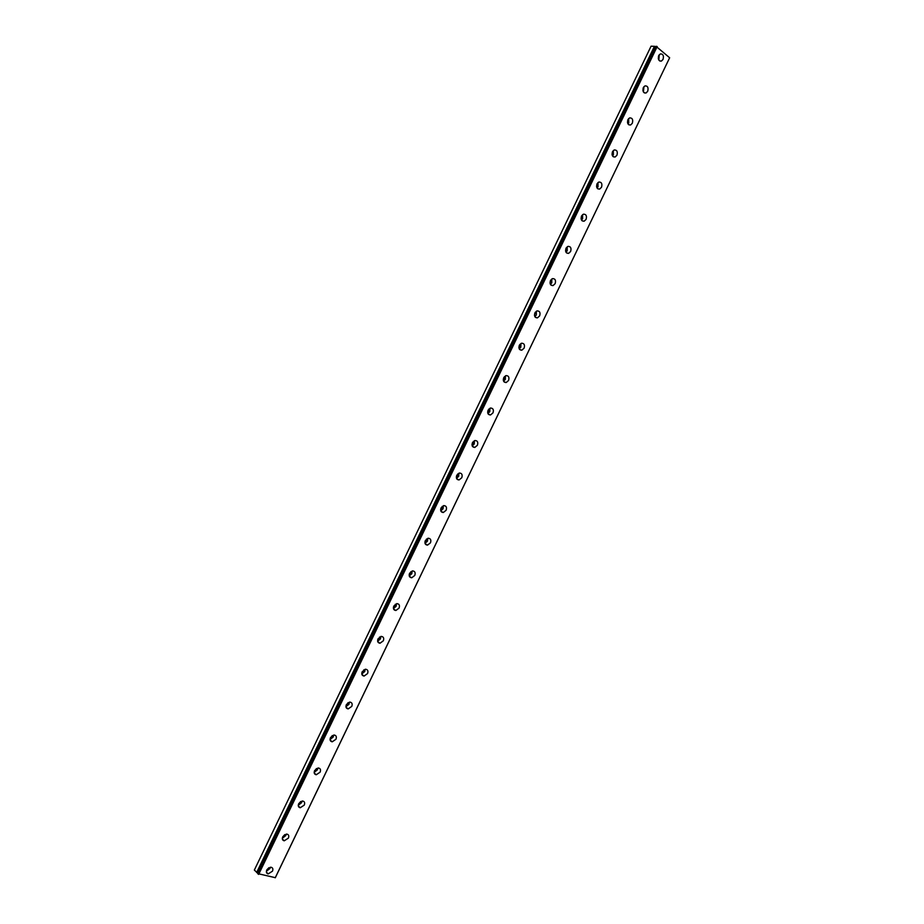 <?xml version="1.0" encoding="UTF-8"?>
<svg xmlns="http://www.w3.org/2000/svg" width="924" height="924" viewBox="0 0 924 924"><rect width="100%" height="100%" fill="white"/><g stroke="black" fill="none" stroke-linecap="round" stroke-linejoin="round"><path stroke-width="1.39" d="M268.953 867.694L266.851 869.842M658.512 56.098L658.327 58.732M643.185 87.907L642.931 90.668M627.835 119.774L627.511 122.649M612.473 151.698C611.538 155.267 612.427 157.034 615.141 157.011L616.943 155.244C617.867 151.675 616.978 149.907 614.252 149.942L612.473 151.698L612.058 154.666M597.089 183.668L596.592 186.717M581.681 215.708L581.092 218.803M566.262 247.794L565.569 250.935M550.819 279.926L550.034 283.102M535.354 312.127L534.465 315.315M519.877 344.375L519.842 346.535L518.872 347.574M504.377 376.68L504.319 378.771L503.268 379.868M488.854 409.032L488.784 411.065L487.641 412.208M473.307 441.441L473.215 443.404L471.979 444.594M457.738 473.908L457.634 475.802L456.317 477.027M442.157 506.421L442.019 508.235L440.621 509.494M426.542 538.992L426.391 540.725L424.913 542.018M410.914 571.621L410.73 573.25L409.182 574.589M395.253 604.296L395.056 605.832L393.439 607.195M379.568 637.029L379.348 638.472L377.673 639.858M363.848 669.819L363.617 671.147L361.896 672.568M348.105 702.656L346.096 705.324M332.34 735.562L330.284 738.137M316.539 768.514L314.449 770.986M300.716 801.512L298.602 803.892M284.846 834.58L282.732 836.844M266.782 869.981C265.973 872.094 266.435 873.411 268.168 873.919L272.488 871.17C273.296 869.057 272.834 867.74 271.09 867.243L266.782 869.981M266.401 871.263L269.935 868.525L270.328 867.232M658.731 55.579C657.796 59.298 658.697 61.134 661.422 61.076L663.039 59.425C663.975 55.706 663.074 53.869 660.325 53.927L658.731 55.579M658.847 60.095L659.228 54.782M643.335 87.572C642.399 91.245 643.3 93.058 646.026 93.012L647.689 91.314C648.625 87.641 647.724 85.828 644.987 85.886L643.335 87.572M643.439 92.007L643.936 86.648M627.916 119.612C626.98 123.227 627.881 125.017 630.595 124.983L632.328 123.25C633.263 119.635 632.363 117.845 629.637 117.891L627.916 119.612M628.008 123.978L628.736 122.915L628.632 118.572M612.543 155.971L613.386 154.805L613.305 150.543M597.008 183.841C596.072 187.341 596.962 189.097 599.653 189.085L601.524 187.272C602.46 183.761 601.57 182.016 598.856 182.028L597.008 183.841M597.066 188.022L598.024 186.74L597.955 182.559M581.519 216.02C580.584 219.473 581.462 221.206 584.153 221.206L586.093 219.358C587.017 215.904 586.139 214.172 583.448 214.172L581.519 216.02M581.543 220.108L582.628 218.722L582.582 214.645M565.996 248.256C565.072 251.651 565.95 253.349 568.618 253.372L570.628 251.478C571.563 248.094 570.686 246.385 568.006 246.362L565.996 248.256M566.008 252.24L567.221 250.762L567.197 246.777M550.461 280.538C549.549 283.864 550.404 285.551 553.049 285.597L555.151 283.656C556.075 280.33 555.208 278.644 552.552 278.609L550.461 280.538M550.438 284.419L551.778 282.836L551.79 278.956M534.904 312.866C533.991 316.135 534.834 317.81 537.456 317.868L539.651 315.881C540.575 312.612 539.72 310.949 537.087 310.891L534.904 312.866M534.846 316.632L536.324 314.957L536.37 311.192M519.323 345.241C518.41 348.452 519.242 350.104 521.841 350.184L524.116 348.163C525.04 344.941 524.197 343.301 521.586 343.22L519.323 345.241M519.23 348.891L520.836 347.135L520.917 343.485M503.719 377.673C502.806 380.815 503.626 382.444 506.202 382.548L508.57 380.48C509.482 377.327 508.662 375.698 506.075 375.606L503.719 377.673M503.592 381.196L505.336 379.36L505.451 375.825M488.091 410.141C487.179 413.236 487.988 414.841 490.529 414.968L493 412.855C493.913 409.759 493.093 408.154 490.552 408.038L488.091 410.141M487.93 413.548L489.801 411.63L489.963 408.223M472.441 442.665C471.529 445.691 472.326 447.274 474.821 447.435L477.396 445.264C478.309 442.25 477.512 440.656 475.005 440.505L472.441 442.665M472.233 445.946L474.255 443.947L474.439 440.679M456.756 475.248C455.855 478.193 456.629 479.764 459.089 479.949L461.781 477.731C462.681 474.774 461.908 473.215 459.436 473.042L456.756 475.248M456.525 478.378L458.674 476.31L458.905 473.18M441.06 507.865C440.159 510.753 440.921 512.3 443.335 512.508L446.13 510.256C447.043 507.357 446.269 505.809 443.843 505.613L441.06 507.865M440.783 510.857L443.081 508.731L443.347 505.728M425.34 540.54C424.439 543.358 425.179 544.883 427.546 545.114L430.469 542.815C431.369 539.997 430.619 538.473 428.239 538.242L425.34 540.54M425.028 543.393L427.454 541.198L427.754 538.334M409.586 573.261C408.697 576.01 409.413 577.512 411.734 577.777L414.772 575.433C415.673 572.672 414.945 571.171 412.612 570.905L409.586 573.261M409.251 575.964L411.815 573.7L412.139 570.997M393.82 606.029C392.931 608.708 393.624 610.198 395.888 610.487L399.064 608.096C399.953 605.405 399.249 603.926 396.974 603.638L393.82 606.029M393.451 608.581L396.142 606.271L396.5 603.707M378.02 638.842C377.142 641.452 377.812 642.919 380.018 643.243L383.321 640.806C384.199 638.195 383.529 636.728 381.312 636.405L378.02 638.842M377.639 641.244L380.445 638.877L380.827 636.474M362.208 671.713C361.33 674.254 361.965 675.698 364.114 676.056L367.556 673.561C368.433 671.02 367.787 669.577 365.627 669.23L362.208 671.713M361.804 673.966L364.737 671.54L365.13 669.288M346.361 704.631C345.495 707.103 346.107 708.523 348.198 708.904L351.778 706.375C352.633 703.903 352.021 702.483 349.93 702.101L346.361 704.631M345.946 706.721L348.995 704.25L349.399 702.148M330.492 737.606C329.637 739.997 330.226 741.406 332.236 741.81L335.966 739.235C336.821 736.832 336.232 735.435 334.199 735.03L330.492 737.606M330.076 739.535L333.229 737.006L333.645 735.065M314.599 770.628C313.756 772.949 314.31 774.335 316.262 774.762L320.131 772.152C320.974 769.819 320.42 768.433 318.457 768.006L314.599 770.628M314.183 772.395L317.44 769.808L317.868 768.029M298.683 803.695C297.851 805.947 298.383 807.31 300.254 807.761L304.273 805.104C305.105 802.841 304.585 801.489 302.691 801.027L298.683 803.695M298.267 805.301L301.628 802.667L302.044 801.05M282.744 836.809C281.924 838.992 282.421 840.332 284.222 840.817L288.392 838.114C289.212 835.92 288.715 834.591 286.902 834.106L282.744 836.809M282.34 838.253L285.793 835.573L286.209 834.118M257.75 873.665L656.052 46.339L257.727 873.607L275.329 877.684L669.646 57.762L275.225 877.8M256.791 872.579L654.596 46.339L651.074 46.2L254.354 870.05L257.854 873.353M656.052 46.339L669.646 57.762M654.596 46.339L655.855 46.65M655.994 46.362L257.727 873.607M258.662 874.393L657.183 46.558M258.212 874.15L656.721 46.35M654.446 46.292L256.653 872.499M266.389 872.06L268.168 873.919M659.805 61.019L661.422 61.076M644.34 92.897L646.026 93.012M628.828 124.821L630.595 124.983M613.305 156.78L615.141 157.011M597.747 188.785L599.653 189.085M582.178 220.848L584.153 221.206M566.574 252.933L568.618 253.372M550.947 285.077L553.049 285.597M535.296 317.255L537.456 317.868M519.635 349.491L521.841 350.184M503.938 381.762L506.202 382.548M488.23 414.079L490.529 414.968M472.511 446.454L474.821 447.435M456.756 478.863L459.089 479.949M441.002 511.33L443.335 512.508M425.213 543.855L427.546 545.114M409.413 576.426L411.734 577.777M393.601 609.043L395.888 610.487M377.766 641.718L380.018 643.243M361.908 674.462L364.114 676.056M346.038 707.241L348.198 708.904M330.157 740.089L332.236 741.81M314.241 772.995L316.262 774.762M298.313 805.959L300.254 807.761M282.363 838.98L284.222 840.817"/></g></svg>
